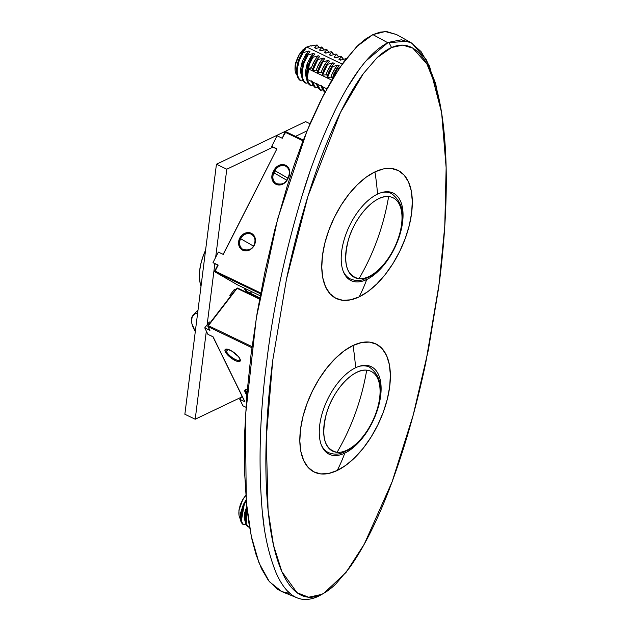 <?xml version="1.0" encoding="UTF-8"?>
<svg xmlns="http://www.w3.org/2000/svg" width="631" height="631" viewBox="0 0 631 631"><rect width="100%" height="100%" fill="white"/><g stroke="black" fill="none" stroke-linecap="round" stroke-linejoin="round"><path stroke-width="0.95" d="M441.637 113.004L435.603 83.513L426.43 59.906L411.791 43.074L401.395 39.792L388.87 42.285L391.543 47.522C400.48 43.594 408.557 44.478 415.774 50.172C421.39 54.605 426.304 61.657 430.516 71.335C437.078 86.415 441.629 107.018 444.161 133.141C446.227 154.571 446.787 178.541 445.833 205.051C444.95 229.55 442.82 255.137 439.436 281.805L425.783 362.651C419.662 391.67 412.532 419.276 404.392 445.478C394.438 477.525 383.695 505.336 372.172 528.928C364.726 544.159 357.185 557.086 349.558 567.726L336 583.778C330.991 588.66 326.18 592.209 321.55 594.418L322.504 593.952M321.376 594.654L317.874 596.54L321.55 594.418C312.55 598.732 304.363 598.156 297.012 592.698C291.27 588.439 286.237 581.443 281.915 571.71C275.29 556.802 270.675 536.279 268.072 510.148C265.935 488.709 265.343 464.605 266.29 437.843C267.165 413.124 269.311 387.339 272.718 360.49L286.442 279.32C292.61 250.152 299.788 222.443 307.975 196.186C318.032 163.91 328.869 135.996 340.472 112.444C348.004 97.142 355.624 84.207 363.33 73.638L377.03 57.744C382.078 52.972 386.913 49.565 391.543 47.522L402.657 45.124L412.8 48.13L426.95 64.07L435.84 86.258L441.668 113.186L446.141 167.767L444.768 226.34L438.766 286.979L428.394 349.866L413.226 415.024L392.119 481.761L364.253 544.19L346.025 572.459L324.097 593.077M366.177 60.734L387.836 42.758L372.889 34.618L356.783 46.552L340.054 67.107L323.246 95.612L306.918 131.145L277.758 218.5L256.328 317.929L245.372 416.649L246.303 501.96L251.248 536.066L259.002 562.907L269.311 581.624L281.836 591.618L288.84 593.235M303.408 599.45L300.774 599.016M291.814 594.804L288.067 591.57M277.53 575.953L276.268 573.232M267.583 545.649L267.213 543.954M264.042 525.978L262.22 510.802M280.685 278.634L281.631 274.201M302.352 194.908L309.056 174.353M317.117 152.079L318.347 148.877M335.345 109.897L339.044 102.569M347.31 87.646L358.897 69.938M324.72 450.794L328.372 452.545A47.396 24.554 -64.3 0 1 321.258 444.784M337.057 452.324A44.265 22.929 -64.3 0 1 326.337 413.999C320.856 436.597 324.429 449.367 337.057 452.324A44.265 22.929 115.7 0 0 377.417 408.517A44.265 22.929 -64.3 0 1 337.057 452.324C344.321 439.925 350.457 426.816 355.458 412.974A213.278 179.007 94.9 0 1 337.057 452.324M328.372 452.545C334.848 455.211 339.439 453.752 340.488 453.508L349.629 449.43L359.859 440.635C368.054 431.478 374.017 420.68 377.756 408.233A3.952 1.033 -163.8 0 1 377.417 408.517A44.265 22.929 115.7 0 0 366.698 370.192A213.278 179.007 94.9 0 1 355.458 412.974C360.451 399.139 364.197 384.871 366.698 370.192C353.108 368.291 332.782 390.352 326.337 413.999A44.265 22.929 -64.3 0 1 366.698 370.192A44.265 22.929 -64.3 0 1 377.417 408.517A3.952 1.033 16.2 0 0 377.756 408.225C383.64 389.185 380.864 375.477 369.419 367.108A47.396 24.554 -64.3 0 0 358.921 366.406M346.656 277.175L350.308 278.926A47.396 24.554 -64.3 0 1 343.193 271.164M358.984 278.705A44.265 22.929 -64.3 0 1 348.273 240.379C342.791 262.977 346.364 275.747 358.984 278.705A44.265 22.929 115.7 0 0 399.352 234.89A44.265 22.929 -64.3 0 1 358.984 278.705C366.256 266.306 372.393 253.197 377.393 239.354A213.278 179.007 94.9 0 1 358.984 278.705M350.308 278.926C356.783 281.592 361.374 280.132 362.415 279.888L371.564 275.81L381.794 267.016C389.982 257.858 395.952 247.06 399.691 234.614A3.952 1.033 -163.8 0 1 399.352 234.89A44.265 22.929 115.7 0 0 388.633 196.572A213.278 179.007 94.9 0 1 377.393 239.354C382.386 225.519 386.133 211.251 388.633 196.572C375.043 194.663 354.717 216.733 348.273 240.379A44.265 22.929 -64.3 0 1 388.633 196.572A44.265 22.929 -64.3 0 1 399.352 234.89A3.952 1.033 16.2 0 0 399.691 234.606C405.575 215.565 402.799 201.857 391.354 193.488A47.396 24.554 -64.3 0 0 380.848 192.778M254.056 245.159A8.692 7.43 119.9 0 1 243.109 249.521A8.692 7.43 119.9 0 1 240.656 238.723L239.693 238.226A9.481 8.1 -60.1 0 0 242.73 250.191A9.481 8.1 -60.1 0 0 254.309 245.246L254.309 245.246A9.481 8.1 -60.1 0 0 251.272 233.281A9.481 8.1 -60.1 0 0 239.693 238.226L240.656 238.723A8.692 7.43 119.9 0 1 251.69 234.409A8.692 7.43 119.9 0 1 254.056 245.159L254.056 245.159A8.692 7.43 119.9 0 1 243.022 249.474A8.692 7.43 119.9 0 1 240.656 238.723L253.41 246.051L240.656 238.723A8.692 7.43 119.9 0 1 251.595 234.353M226.221 349.448C226.86 349.945 224.455 347.586 232.161 351.341C235.939 353.833 238.447 356.255 239.701 358.613L239.985 360.056A8.692 2.808 37.6 0 1 233.431 358.4A8.692 2.808 37.6 0 1 226.403 351.53A8.692 2.808 37.6 0 1 226.221 349.448A8.692 2.808 37.6 0 0 226.403 351.53A0.789 0.623 153.9 0 1 225.338 351.83A9.481 3.06 -142.4 0 0 235.197 360.538A9.481 3.06 -142.4 0 0 239.954 358.858A0.789 0.623 153.9 0 1 239.701 358.605A0.789 0.623 -26.1 0 0 239.954 358.858A9.481 3.06 -142.4 0 0 230.102 350.15A9.481 3.06 -142.4 0 0 225.338 351.83A0.789 0.623 -26.1 0 0 226.403 351.53L228.02 349.432L226.403 351.53A8.692 2.808 37.6 0 0 232.926 358.077A8.692 2.808 37.6 0 0 239.677 360.317M195.302 331.543A26.857 12.218 43.7 0 1 191.911 323.711L195.302 331.543M244.055 288.012A20.547 10.64 115.7 0 0 247.234 291.696L243.874 287.917M366.729 279.517A48.563 25.153 -64.3 0 1 351.215 280.653A48.563 25.153 -64.3 0 1 344.392 238.849A48.563 25.153 -64.3 0 1 377.519 194.127A48.563 25.153 -64.3 0 1 402.57 222.27A48.563 25.153 -64.3 0 1 366.729 279.517A213.278 153.341 64.5 0 1 359.142 296.885A71.09 36.827 115.7 0 0 411.617 213.073A71.09 36.827 115.7 0 0 374.932 171.877A213.278 153.341 64.5 0 1 377.519 194.127A213.278 153.341 -115.5 0 0 374.932 171.877A71.09 36.827 115.7 0 0 322.457 255.689A71.09 36.827 115.7 0 0 359.142 296.885A213.278 153.341 -115.5 0 0 366.729 279.517A48.563 25.153 -64.3 0 1 341.671 251.383A48.563 25.153 -64.3 0 1 377.519 194.127A48.563 25.153 -64.3 0 1 393.271 193.11A48.563 25.153 -64.3 0 1 399.778 235.04A48.563 25.153 -64.3 0 1 366.729 279.517L365.467 278.926L366.729 279.517M344.794 453.137A48.563 25.153 -64.3 0 1 329.279 454.273A48.563 25.153 -64.3 0 1 322.465 412.469A48.563 25.153 -64.3 0 1 355.584 367.747A213.278 153.341 -115.5 0 0 352.997 345.496A71.09 36.827 115.7 0 0 300.522 429.309A71.09 36.827 115.7 0 0 337.206 470.505A213.278 153.341 -115.5 0 0 344.794 453.137A48.563 25.153 -64.3 0 1 319.736 425.002A48.563 25.153 -64.3 0 1 355.584 367.747A48.563 25.153 -64.3 0 1 380.643 395.889A48.563 25.153 -64.3 0 1 344.794 453.137A213.278 153.341 64.5 0 1 337.206 470.505L346.056 465.15L354.867 457.593L363.306 448.136L371.044 437.133L377.788 425.01L383.269 412.232L387.284 399.297L389.682 386.693L390.368 374.909L389.311 364.395L386.558 355.561L382.212 348.738L376.439 344.195L369.458 342.105L361.547 342.546L352.997 345.496L344.147 350.86L335.337 358.408L326.897 367.873L319.168 378.876L312.424 390.991L306.942 403.769L302.919 416.705L300.522 429.309L299.835 441.093L300.892 451.607L303.653 460.441L307.999 467.263L313.773 471.807L320.745 473.905L328.664 473.463L337.206 470.505A71.09 36.827 115.7 0 0 389.682 386.693A71.09 36.827 115.7 0 0 352.997 345.496A213.278 153.341 64.5 0 1 355.584 367.747A48.563 25.153 -64.3 0 1 371.336 366.729A48.563 25.153 -64.3 0 1 377.843 408.659A48.563 25.153 -64.3 0 1 344.794 453.137L343.532 452.545L344.794 453.137M306.382 47.199L304.071 48.918L305.152 49.439L302.565 52.334L303.172 52.625L308.575 51.087L310.026 51.781L307.439 54.676L308.046 54.968L313.449 53.422L314.901 54.124L312.313 57.019L312.921 57.311L318.316 55.765L319.775 56.467L317.18 59.353L317.787 59.645L323.19 58.107L324.642 58.801L322.055 61.696L322.662 61.988L328.065 60.45L329.516 61.144L326.929 64.039L327.536 64.33L332.939 62.792L334.391 63.486L331.796 66.381L332.411 66.673L337.806 65.127L339.257 65.829L336.67 68.716L339.052 68.582L336.67 68.716L332.048 79.703L333.775 73.977L336.67 68.716L339.257 65.829L337.806 65.127L335.692 67.604L332.182 73.78L330.967 77.108L332.3 77.747L330.967 77.108L327.497 77.518L332.411 66.673L337.806 65.127C334.722 68.369 332.442 72.36 330.967 77.108L327.497 77.518L329.508 71.934L332.411 66.673L331.796 66.381L326.89 77.227L327.497 77.518L326.89 77.227L328.901 71.642L331.796 66.381L334.391 63.486L332.939 62.792L330.825 65.261L327.308 71.445L326.101 74.773L327.426 75.412L326.101 74.773L322.622 75.176L327.536 64.33L332.939 62.792C329.847 66.026 327.568 70.017 326.101 74.773L322.622 75.176L324.642 69.591L327.536 64.33L326.929 64.039L322.015 74.884L322.622 75.176L322.015 74.884L324.034 69.3L326.929 64.039L329.516 61.144L328.065 60.45L325.951 62.919L322.441 69.102L321.226 72.431L322.559 73.07L321.226 72.431L317.748 72.841L322.662 61.988L328.065 60.45C324.981 63.684 322.701 67.683 321.226 72.431L317.748 72.841L319.767 67.249L322.662 61.988L322.055 61.696L317.141 72.549L317.748 72.841L317.141 72.549L319.16 66.957L322.055 61.696L324.642 58.801L323.19 58.107L321.076 60.576L317.567 66.76L316.352 70.088L317.685 70.727L316.352 70.088L312.881 70.498L317.787 59.645L323.19 58.107C320.106 61.349 317.827 65.34 316.352 70.088L312.881 70.498L314.893 64.906L317.787 59.645L317.18 59.353L312.266 70.207L312.881 70.498L312.266 70.207L314.285 64.614L317.18 59.353L319.775 56.467L318.316 55.765L316.202 58.233L312.692 64.417L311.477 67.746L312.81 68.385L310.665 67.848L308.472 68.945L331.788 80.145L308.472 68.945L311.477 67.746C312.952 62.997 315.232 59.006 318.316 55.765L312.921 57.311L312.313 57.019C305.57 66.539 304.166 81.896 310.239 85.288L308.346 83.395L307.092 80.784C306.508 79.498 306.28 77.061 306.406 73.48L309.143 62.895L312.313 57.019L314.901 54.124L313.449 53.422L310.507 57.074L307.131 63.834L305.53 71.161L305.727 75.578L306.516 78.236L307.439 63.005L313.449 53.422L308.046 54.968L307.439 54.676C300.695 64.196 299.291 79.553 305.365 82.953L303.479 81.052L302.225 78.441C301.642 77.156 301.413 74.718 301.539 71.137L304.268 60.552L307.439 54.676L310.026 51.781L308.575 51.087L305.633 54.739L302.257 61.491L300.664 68.818L300.853 73.235L301.65 75.894L302.572 60.663L308.575 51.087L303.172 52.625L302.565 52.334C295.821 61.854 294.425 77.211 300.498 80.61L298.605 78.717L297.351 76.106C296.767 74.813 296.538 72.376 296.665 68.795L299.394 58.21L302.565 52.334L305.152 49.439L304.071 48.918A16.587 8.589 115.7 0 0 297.098 75.231A16.587 8.589 -64.3 0 1 295.174 70.861A16.587 8.589 -64.3 0 1 304.071 48.918L306.382 47.199L299.086 54.7L302.565 50.157L305.996 47.412M295.142 70.625L295.608 62.997L299.086 54.7L295.087 65.75L295.174 70.861M342.176 64.062L306.729 47.033L310.586 45.803A16.587 8.589 -64.3 0 1 311.738 45.913A16.587 8.589 115.7 0 0 310.586 45.803L311.193 46.095L310.586 45.803L306.729 47.033L342.176 64.062M238.999 515.093L238.936 510.219L240.316 504.634L242.943 499.168L245.743 495.351L242.943 499.168L238.936 510.219L239.023 515.322A16.587 8.589 -64.3 0 1 245.759 495.611A16.587 8.589 115.7 0 0 240.245 518.808A16.587 8.589 -64.3 0 1 239.023 515.322M322.646 89.917L319.988 89.973L320.595 90.265L316.92 83.521L318.198 87.535L320.595 90.265L322.646 89.917M317.772 87.575L315.114 87.63L315.721 87.922L312.045 81.178L313.323 85.193L315.721 87.922L317.772 87.575M312.897 85.232L310.846 85.579L307.983 81.856L307.281 79.419L308.961 83.686L310.846 85.579L312.897 85.232M308.031 82.89L305.972 83.245C299.899 79.845 301.303 64.488 308.046 54.968L304.063 62.879L302.146 71.429C302.06 75.326 302.288 77.763 302.833 78.733L304.087 81.344L305.972 83.245L308.031 82.89M303.156 80.555L301.105 80.902C295.032 77.503 296.428 62.146 303.172 52.625L299.197 60.537L297.272 69.087C297.185 72.983 297.414 75.42 297.958 76.398L299.212 79.009L301.105 80.902L303.156 80.555M249.505 526.79L247.802 526.735L248.409 527.027L246.153 523.588L247.265 511.094L245.995 515.898C245.546 519.621 245.53 521.94 245.956 522.854L246.887 525.308L248.409 527.027L249.505 526.79M246.342 524.038L242.927 524.4L243.542 524.692L241.279 521.253L244.284 504.279L246.208 500.888L243.771 505.352L241.121 513.555C240.671 517.278 240.656 519.597 241.081 520.512L242.012 522.973L243.542 524.692L245.853 524.156M282.057 591.704L277.395 589.259L268.435 580.496L261.486 568.665L256.123 554.838L252.029 539.671L248.953 523.414L246.729 506.283L244.481 470.442L244.654 432.929L246.926 393.989L251.122 353.77L257.172 312.826L265.059 271.314L274.935 229.187L287.144 186.326L294.227 164.794L302.036 143.411L310.689 122.209L320.406 101.22L331.472 80.673L343.966 61.593L358.014 45.361L365.459 39.106L372.889 34.618L380.075 32.118L386.764 31.597L396.568 34.571M338.973 59.44L340.425 60.142L338.973 59.44L341.545 56.656L343.501 59.235L340.937 56.364L335.55 57.8L334.099 57.098L335.55 57.8L340.937 56.364L341.545 56.656L338.973 59.44L341.15 59.898L338.973 59.44M336.276 57.555L334.099 57.098L336.678 54.313L338.626 56.893L336.071 54.021L330.683 55.457L329.232 54.763L330.683 55.457L336.071 54.021L336.678 54.313L334.099 57.098L336.268 57.563M330.999 55.031L329.232 54.763L331.803 51.971L333.752 54.55L331.196 51.679L325.809 53.114L324.358 52.42L325.809 53.114L331.196 51.679L331.803 51.971L329.232 54.763L330.999 55.031M326.156 88.49L326.424 89.618M345.812 58.707L340.425 60.142L345.812 58.707M321.187 85.564L324.855 92.315L322.457 89.586L321.187 85.564M316.312 83.229L319.988 89.973L317.59 87.244L316.312 83.229M311.438 80.886L315.114 87.63L312.716 84.901L311.438 80.886M332.758 78.504L337.277 69.008L332.758 78.504M325.462 92.607L321.794 85.855L323.064 89.878L325.462 92.607M307.202 79.001L309.364 64.102L312.921 57.311L308.938 65.222L307.013 73.772L307.202 79.001M326.053 87.906L326.566 90.091M324.358 52.42L326.929 49.628L326.322 49.336L326.929 49.628L324.358 52.42L326.322 52.775M321.455 50.433L319.483 50.078L320.934 50.78L319.483 50.078L322.062 47.293L324.011 49.873M316.778 48.201L314.609 47.735L316.06 48.437L314.609 47.735L317.148 44.998L319.002 47.562M326.322 49.336L320.934 50.78L326.322 49.336M319.483 50.078L322.062 47.293L321.455 47.002L316.06 48.437L321.455 47.002L324.121 50.157M328.996 52.499L326.929 49.628L328.885 52.207M314.609 47.735L317.148 44.998L313.852 45.29L317.148 44.998L318.687 46.899M313.852 45.29L311.193 46.095L313.852 45.29M246.753 506.504L244.576 519.715L245.104 521.025L244.205 517.459L244.512 513.287L246.839 506.314M247.092 509.619L245.546 523.296L247.802 526.735L246.279 525.016L245.349 522.563C244.915 521.348 244.931 519.029 245.388 515.606L247.092 509.619M246.114 499.815L243.676 503.988L240.671 520.961L242.927 524.4L241.405 522.681L240.474 520.22C240.04 519.005 240.056 516.686 240.514 513.263L243.164 505.06L246.114 499.815M374.932 171.877L366.083 177.24L357.272 184.788L348.833 194.253L341.095 205.249L334.359 217.372L328.869 230.149L324.855 243.085L322.457 255.689L321.771 267.473L322.827 277.987L325.58 286.821L329.934 293.644L335.708 298.187L342.68 300.285L350.591 299.843L359.142 296.885L367.991 291.53L376.802 283.974L385.241 274.517L392.979 263.513L399.715 251.39L405.205 238.613L409.219 225.677L411.617 213.073L412.303 201.289L411.246 190.775L408.494 181.941L404.14 175.118L398.366 170.575L391.394 168.485L383.474 168.927L374.932 171.877M441.526 112.294L429.608 66.429L421.066 51.608L411.057 42.656L396.457 34.508L385.186 31.55L372.889 34.618L387.836 42.758L407.878 41.173M326.858 88.829L307.155 79.364L308.472 68.945L307.155 79.364L326.858 88.829M321.55 594.418L308.662 597.226L297.012 592.698L281.915 571.71L273.491 545.137L268.072 510.148L266.29 437.843L272.718 360.49L286.442 279.32L307.975 196.186L340.472 112.444L363.33 73.638L377.03 57.744L391.543 47.522L388.87 42.285L387.836 42.758C366.619 53.454 348.438 83.371 335.345 109.897C321.999 137.874 311.02 166.166 302.391 194.766C285.267 251.367 273.436 306.508 266.889 360.191C259.791 413.786 258.237 464.014 262.22 510.858C264.176 534.212 268.861 555.004 276.268 573.232C283.879 590.261 296.389 606.225 317.874 596.54M351.286 299.693A1.577 1.136 64.5 0 1 350.828 299.575A1.577 1.136 -115.5 0 0 351.286 299.693M252.203 291.924A20.547 10.64 -64.3 0 1 245.98 290.844M205.603 250.144L202.732 257.282L200.697 264.452L199.585 271.377L199.42 277.782L200.232 283.429L201.313 283.95L200.232 283.429L200.989 286.521L200.232 283.429A39.493 20.46 115.7 0 1 205.58 250.184M197.795 313.15L195.476 313.639L192.345 316.273L191.461 320.848L191.911 323.711A26.857 12.218 43.7 0 1 193.196 315.106A26.857 12.218 43.7 0 1 197.629 313.157M209.729 330.194L204.744 327.868L209.311 321.944L210.368 322.457L209.311 321.944L204.744 327.868L207.93 334.367L212.907 336.694M230.891 295.805L229.834 295.292L234.393 289.369L235.458 289.881L234.393 289.369L229.834 295.292L230.891 295.805M230.394 296.452L229.834 295.292L230.394 296.452M239.764 399.328L242.107 396.292L239.764 399.328L242.951 405.828L245.94 407.263L242.951 405.828L239.764 399.328L244.946 401.813L239.764 399.328M244.749 401.655L213.104 336.851L244.946 401.813A0.789 0.623 -26.1 0 1 244.694 401.568L212.852 336.607M236.696 288.477L237.761 288.178A0.789 0.41 115.7 0 0 237.098 288.335L237.761 288.178M208.364 325.651L252.053 346.64L208.364 325.651L237.098 288.335L259.578 299.133L237.098 288.335L207.946 325.596L208.364 325.651L208.12 326.677L208.364 325.651A0.789 0.41 115.7 0 0 208.12 326.677L251.911 347.713L208.12 326.677L209.926 330.352L204.744 327.868L206.337 331.117L195.208 419.229L184.859 414.252L216.441 164.241L226.789 169.211L215.66 257.322L218.334 252.045L223.508 254.53L218.334 252.045L212.994 262.614L218.168 265.099L212.994 262.614L215.66 257.322L226.789 169.211L216.441 164.241L305.601 121.625L310.026 123.755L305.601 121.625L216.441 164.241L184.859 414.252L195.208 419.229L241.468 397.12L195.208 419.229L206.337 331.117L207.93 334.367L213.104 336.851M207.97 325.785L208.12 326.677A0.789 0.623 153.9 0 1 207.867 326.424L209.673 330.108A0.789 0.623 -26.1 0 0 209.926 330.352L208.12 326.677M246.887 393.326A0.789 0.623 153.9 0 1 245.822 393.626A0.789 0.623 -26.1 0 0 246.887 393.326L246.248 392.025A0.789 0.623 153.9 0 1 245.183 392.324L245.822 393.626L245.183 392.324A0.789 0.623 -26.1 0 0 246.248 392.025A8.692 2.808 37.6 0 1 246.051 389.958A8.692 2.808 37.6 0 0 246.248 392.025L246.887 393.326A8.692 2.808 37.6 0 0 246.966 393.484M247.289 389.682A9.481 3.06 -142.4 0 0 245.183 392.324L245.002 390.029L247.344 389.69M247.186 390.81L246.248 392.025L247.186 390.81M225.338 351.83L224.92 350.11L226.466 349.069L231.577 350.931L238.423 356.602L239.954 358.858L240.135 361.153L238.826 361.618L236.57 361.129L232.2 358.802L227.988 355.316L225.338 351.83M246.824 395.219L245.822 393.626M217.687 265.201L212.994 262.614L214.855 263.687L207.142 324.752L214.855 263.687L217.687 265.201M223.303 254.435L276.906 148.829L223.161 254.38L276.906 148.829L271.724 146.337L276.552 148.679M276.425 148.932L271.724 146.337L277.064 135.768L282.246 138.26L277.064 135.768L271.724 146.337L273.057 147.102L226.789 169.211L273.057 147.102L276.425 148.932M282.041 138.157L285.977 131.769L285.015 132.179L303.046 140.808L285.267 132.265A0.789 0.41 115.7 0 1 285.969 131.761L285.977 131.769A0.789 0.41 115.7 0 0 285.969 131.761L284.92 132.116L282.246 138.26L285.267 132.265M214.887 270.999L215.139 272L214.887 270.999A0.789 0.678 119.9 0 0 215.1 271.977L215.139 272A0.789 0.678 119.9 0 1 215.1 271.977L214.792 270.936L217.821 264.949M237.461 284.833A0.789 0.678 -60.1 0 0 237.532 284.873L215.139 272L260.564 293.825L215.139 272A0.789 0.41 115.7 0 1 215.139 271.085L218.168 265.099L215.139 271.085L260.721 292.989L215.139 271.085M215.139 272L237.532 284.873L260.201 295.765L237.532 284.873A0.789 0.41 115.7 0 0 237.564 284.889M276.307 183.582A8.692 7.43 119.9 0 1 273.941 172.831L275.006 170.717L287.807 178.084L274.043 170.22L272.978 172.334L273.941 172.831L275.006 170.717A8.692 7.43 119.9 0 1 286.04 166.403C289.455 168.848 290.213 172.405 288.312 177.09L287.239 179.204C285.725 183.408 282.081 184.867 276.307 183.582A8.692 7.43 119.9 0 0 287.342 179.267A8.692 7.43 119.9 0 1 276.394 183.629A8.692 7.43 119.9 0 1 273.941 172.831L272.978 172.334A9.481 8.1 -60.1 0 0 276.015 184.299A9.481 8.1 -60.1 0 0 287.594 179.354L288.659 177.24A9.481 8.1 -60.1 0 0 285.622 165.275A9.481 8.1 -60.1 0 0 274.043 170.22L275.006 170.717A8.692 7.43 119.9 0 1 285.953 166.355M303.322 140.098L285.977 131.769L303.322 140.098M273.941 172.831L286.695 180.166L273.941 172.831M239.693 238.226L238.613 241.728L238.81 245.23L240.253 248.204L242.73 250.191L245.853 250.893L249.15 250.199L252.116 248.212L254.309 245.246L255.389 241.744L255.184 238.234L253.741 235.268L251.272 233.281L248.149 232.579L244.852 233.273L241.886 235.253L239.693 238.226M274.043 170.22L271.898 175.836L272.095 179.346L273.538 182.312L276.015 184.299L279.131 185.001L282.428 184.307L285.401 182.327L287.594 179.354L289.739 173.738L289.542 170.236L288.099 167.262L285.622 165.275L280.842 164.754L277.648 166.119L274.043 170.22M307.037 130.862L295.537 136.359L307.037 130.862M320.722 595.033L324.192 593.022M281.836 591.618L297.327 597.92M251.69 234.409C255.105 236.846 255.863 240.411 253.962 245.096C252.447 249.3 248.795 250.759 243.022 249.474M259.806 297.895L247.234 291.696M351.672 299.607L350.323 299.615M198.016 310.058L193.22 315.082M207.867 326.432L207.946 325.596L236.68 288.288L237.65 288.059L259.672 298.637M247.273 389.808L246.066 389.942M215.1 271.977L237.493 284.857M260.201 295.765L237.548 284.881M387.702 191.729L391.354 193.488M365.775 365.349L369.419 367.108"/></g></svg>

